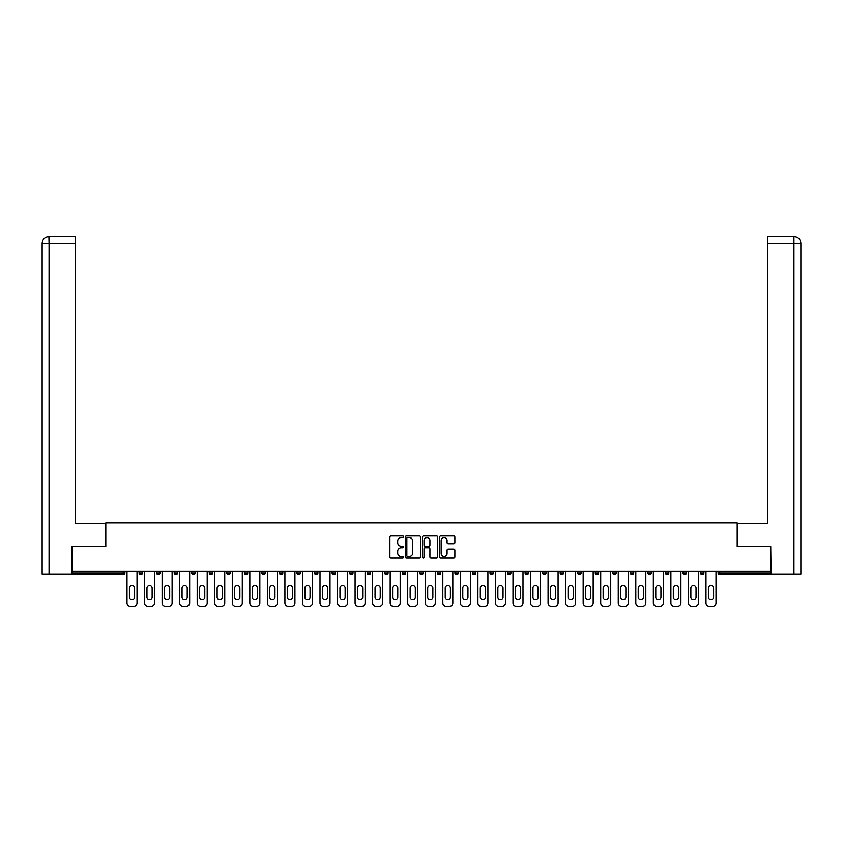 <?xml version="1.0" encoding="UTF-8"?>
<svg xmlns="http://www.w3.org/2000/svg" width="843" height="843" viewBox="0 0 843 843"><rect width="100%" height="100%" fill="white"/><g stroke="black" fill="none" stroke-linecap="round" stroke-linejoin="round"><path stroke-width="1.26" d="M403.502 536.749A0.769 0.769 0 0 0 402.733 535.969L391.004 535.969A1.106 1.106 0 0 0 389.898 537.075L389.898 556.949A1.106 1.106 0 0 0 391.004 558.055L402.733 558.055A0.769 0.769 0 0 0 403.502 557.276A0.769 0.769 0 0 0 402.733 556.506L401.215 556.506A3.53 3.53 0 0 1 397.685 552.976L397.685 551.322A3.53 3.53 0 0 1 401.215 547.781L402.733 547.781A0.769 0.769 0 0 0 403.502 547.012A0.769 0.769 0 0 0 402.733 546.243L401.215 546.243A3.53 3.53 0 0 1 397.685 542.702L397.685 541.048A3.53 3.53 0 0 1 401.215 537.518L402.733 537.518A0.769 0.769 0 0 0 403.502 536.749M453.766 543.756A1.106 1.106 0 0 0 454.862 542.65L454.862 537.075A1.106 1.106 0 0 0 453.766 535.969L440.731 535.969A1.106 1.106 0 0 0 439.635 537.075L439.635 556.949A1.106 1.106 0 0 0 440.731 558.055L453.766 558.055A1.106 1.106 0 0 0 454.862 556.949L454.862 550.216A1.106 1.106 0 0 0 453.766 549.109L448.191 549.109A1.106 1.106 0 0 0 447.085 550.216L447.085 553.556A2.95 2.95 0 0 1 444.135 556.506A2.95 2.95 0 0 1 441.174 553.556L441.174 540.468A2.95 2.95 0 0 1 444.135 537.518A2.95 2.95 0 0 1 447.085 540.468L447.085 542.65A1.106 1.106 0 0 0 448.191 543.756L453.766 543.756M49.063 574.062L42.15 574.062L42.15 243.406L49.063 243.406L48.905 236.662L75.333 236.662L75.333 243.406L49.063 243.406L49.063 574.062L71.95 574.062L71.95 546.506L105.807 546.506L105.807 522.892L737.193 522.892L737.193 546.506L770.713 546.506L770.713 571.132L72.287 571.132L72.287 572.934L123.236 572.934L123.236 571.132M72.287 546.506L72.287 571.132M420.531 537.075A1.106 1.106 0 0 0 419.435 535.969L406.4 535.969A1.106 1.106 0 0 0 405.304 537.075L405.304 556.949A1.106 1.106 0 0 0 406.4 558.055L419.435 558.055A1.106 1.106 0 0 0 420.531 556.949L420.531 537.075M423.565 535.969L436.6 535.969A1.106 1.106 0 0 1 437.696 537.075L437.696 556.949A1.106 1.106 0 0 1 436.6 558.055L431.026 558.055A1.106 1.106 0 0 1 429.919 556.949L429.919 548.888A1.106 1.106 0 0 0 428.813 547.781L425.114 547.781A1.106 1.106 0 0 0 424.008 548.888L424.008 557.276A0.769 0.769 0 0 1 423.239 558.055A0.769 0.769 0 0 1 422.469 557.276L422.469 537.075A1.106 1.106 0 0 1 423.565 535.969M124.922 571.132L124.922 572.934A1.686 1.686 0 0 1 123.236 574.62L72.287 574.62L72.287 572.934M770.713 571.132L770.713 574.62L719.764 574.62A1.686 1.686 0 0 1 718.078 572.934L718.078 571.132M139.095 571.132L139.095 572.934L139.095 571.132M123.236 574.62A1.686 1.686 0 0 0 124.922 572.934A1.686 1.686 0 0 1 123.236 574.62L123.236 572.934L124.922 572.934M140.781 574.62A1.686 1.686 0 0 1 139.095 572.934A1.686 1.686 0 0 0 140.781 574.62A1.686 1.686 0 0 0 142.467 572.934L142.467 571.132L142.467 572.934A1.686 1.686 0 0 1 140.781 574.62A1.686 1.686 0 0 1 139.095 572.934L142.467 572.934A1.686 1.686 0 0 1 140.781 574.62M156.64 571.132L156.64 572.934L156.64 571.132M160.012 571.132L160.012 572.934A1.686 1.686 0 0 1 158.326 574.62A1.686 1.686 0 0 1 156.64 572.934A1.686 1.686 0 0 0 158.326 574.62A1.686 1.686 0 0 0 160.012 572.934A1.686 1.686 0 0 1 158.326 574.62A1.686 1.686 0 0 1 156.64 572.934L160.012 572.934M174.185 571.132L174.185 572.934L174.185 571.132M177.557 571.132L177.557 572.934L177.557 571.132M191.73 572.934A1.686 1.686 0 0 0 193.416 574.62A1.686 1.686 0 0 0 195.102 572.934A1.686 1.686 0 0 1 193.416 574.62A1.686 1.686 0 0 0 195.102 572.934L195.102 571.132L195.102 572.934L191.73 572.934A1.686 1.686 0 0 0 193.416 574.62A1.686 1.686 0 0 1 191.73 572.934L191.73 571.132M209.275 571.132L209.275 572.934L209.275 571.132M212.647 571.132L212.647 572.934L212.647 571.132M230.192 571.132L230.192 572.934A1.686 1.686 0 0 1 228.506 574.62A1.686 1.686 0 0 1 226.82 572.934L226.82 571.132M246.051 574.62A1.686 1.686 0 0 0 247.737 572.934L247.737 571.132L247.737 572.934A1.686 1.686 0 0 1 246.051 574.62A1.686 1.686 0 0 1 244.365 572.934L244.365 571.132M261.91 571.132L261.91 572.934L261.91 571.132M265.282 571.132L265.282 572.934A1.686 1.686 0 0 1 263.596 574.62A1.686 1.686 0 0 1 261.91 572.934L265.282 572.934A1.686 1.686 0 0 1 263.596 574.62M282.826 571.132L282.826 572.934A1.686 1.686 0 0 1 281.14 574.62A1.686 1.686 0 0 1 279.454 572.934L279.454 571.132M298.685 574.62A1.686 1.686 0 0 0 300.371 572.934L300.371 571.132L300.371 572.934A1.686 1.686 0 0 1 298.685 574.62A1.686 1.686 0 0 1 296.999 572.934L296.999 571.132M317.916 571.132L317.916 572.934A1.686 1.686 0 0 1 316.23 574.62A1.686 1.686 0 0 1 314.544 572.934L314.544 571.132M332.089 571.132L332.089 572.934L332.089 571.132M335.461 571.132L335.461 572.934A1.686 1.686 0 0 1 333.775 574.62A1.686 1.686 0 0 1 332.089 572.934L335.461 572.934A1.686 1.686 0 0 1 333.775 574.62M353.006 571.132L353.006 572.934L349.634 572.934A1.686 1.686 0 0 0 351.32 574.62A1.686 1.686 0 0 1 349.634 572.934L349.634 571.132M368.865 574.62A1.686 1.686 0 0 0 370.551 572.934L370.551 571.132L370.551 572.934A1.686 1.686 0 0 1 368.865 574.62A1.686 1.686 0 0 1 367.179 572.934L367.179 571.132M388.096 571.132L388.096 572.934A1.686 1.686 0 0 1 386.41 574.62A1.686 1.686 0 0 1 384.724 572.934L384.724 571.132M402.269 571.132L402.269 572.934L402.269 571.132M405.641 571.132L405.641 572.934A1.686 1.686 0 0 1 403.955 574.62A1.686 1.686 0 0 1 402.269 572.934L405.641 572.934A1.686 1.686 0 0 1 403.955 574.62M423.186 571.132L423.186 572.934A1.686 1.686 0 0 1 421.5 574.62A1.686 1.686 0 0 1 419.814 572.934L419.814 571.132M437.359 572.934L440.731 572.934A1.686 1.686 0 0 1 439.045 574.62A1.686 1.686 0 0 0 440.731 572.934L440.731 571.132L440.731 572.934A1.686 1.686 0 0 1 439.045 574.62A1.686 1.686 0 0 1 437.359 572.934L437.359 571.132M458.276 571.132L458.276 572.934A1.686 1.686 0 0 1 456.59 574.62A1.686 1.686 0 0 1 454.904 572.934L454.904 571.132M472.449 571.132L472.449 572.934L472.449 571.132M475.821 571.132L475.821 572.934L475.821 571.132M489.994 571.132L489.994 572.934L489.994 571.132M493.366 571.132L493.366 572.934A1.686 1.686 0 0 1 491.68 574.62A1.686 1.686 0 0 1 489.994 572.934L493.366 572.934A1.686 1.686 0 0 1 491.68 574.62M507.539 571.132L507.539 572.934L507.539 571.132M510.911 571.132L510.911 572.934L510.911 571.132M525.084 571.132L525.084 572.934L525.084 571.132M528.456 571.132L528.456 572.934A1.686 1.686 0 0 1 526.77 574.62A1.686 1.686 0 0 1 525.084 572.934A1.686 1.686 0 0 0 526.77 574.62A1.686 1.686 0 0 0 528.456 572.934A1.686 1.686 0 0 1 526.77 574.62A1.686 1.686 0 0 1 525.084 572.934L528.456 572.934M546.001 571.132L546.001 572.934A1.686 1.686 0 0 1 544.315 574.62A1.686 1.686 0 0 1 542.629 572.934L542.629 571.132M563.545 571.132L563.545 572.934L560.173 572.934A1.686 1.686 0 0 0 561.86 574.62A1.686 1.686 0 0 1 560.173 572.934L560.173 571.132M581.09 571.132L581.09 572.934A1.686 1.686 0 0 1 579.404 574.62A1.686 1.686 0 0 1 577.718 572.934L577.718 571.132M595.263 571.132L595.263 572.934L595.263 571.132M598.635 571.132L598.635 572.934A1.686 1.686 0 0 1 596.949 574.62A1.686 1.686 0 0 1 595.263 572.934A1.686 1.686 0 0 0 596.949 574.62A1.686 1.686 0 0 1 595.263 572.934L598.635 572.934A1.686 1.686 0 0 1 596.949 574.62M616.18 571.132L616.18 572.934A1.686 1.686 0 0 1 614.494 574.62A1.686 1.686 0 0 1 612.808 572.934L612.808 571.132M633.725 571.132L633.725 572.934L630.353 572.934A1.686 1.686 0 0 0 632.039 574.62A1.686 1.686 0 0 1 630.353 572.934L630.353 571.132M651.27 571.132L651.27 572.934A1.686 1.686 0 0 1 649.584 574.62A1.686 1.686 0 0 1 647.898 572.934L647.898 571.132M668.815 571.132L668.815 572.934L665.443 572.934A1.686 1.686 0 0 0 667.129 574.62A1.686 1.686 0 0 1 665.443 572.934L665.443 571.132M686.36 571.132L686.36 572.934A1.686 1.686 0 0 1 684.674 574.62A1.686 1.686 0 0 1 682.988 572.934L682.988 571.132M703.905 571.132L703.905 572.934L700.533 572.934A1.686 1.686 0 0 0 702.219 574.62A1.686 1.686 0 0 1 700.533 572.934L700.533 571.132M175.871 574.62A1.686 1.686 0 0 1 174.185 572.934A1.686 1.686 0 0 0 175.871 574.62A1.686 1.686 0 0 0 177.557 572.934A1.686 1.686 0 0 1 175.871 574.62A1.686 1.686 0 0 1 174.185 572.934L177.557 572.934A1.686 1.686 0 0 1 175.871 574.62M210.961 574.62A1.686 1.686 0 0 1 209.275 572.934A1.686 1.686 0 0 0 210.961 574.62A1.686 1.686 0 0 0 212.647 572.934A1.686 1.686 0 0 1 210.961 574.62A1.686 1.686 0 0 1 209.275 572.934L212.647 572.934A1.686 1.686 0 0 1 210.961 574.62M351.32 574.62A1.686 1.686 0 0 0 353.006 572.934A1.686 1.686 0 0 1 351.32 574.62A1.686 1.686 0 0 1 349.634 572.934M474.135 574.62A1.686 1.686 0 0 1 472.449 572.934L475.821 572.934A1.686 1.686 0 0 1 474.135 574.62A1.686 1.686 0 0 0 475.821 572.934A1.686 1.686 0 0 1 474.135 574.62M509.225 574.62A1.686 1.686 0 0 1 507.539 572.934A1.686 1.686 0 0 0 509.225 574.62A1.686 1.686 0 0 0 510.911 572.934A1.686 1.686 0 0 1 509.225 574.62A1.686 1.686 0 0 1 507.539 572.934L510.911 572.934M561.86 574.62A1.686 1.686 0 0 0 563.545 572.934A1.686 1.686 0 0 1 561.86 574.62A1.686 1.686 0 0 1 560.173 572.934M632.039 574.62A1.686 1.686 0 0 0 633.725 572.934A1.686 1.686 0 0 1 632.039 574.62A1.686 1.686 0 0 1 630.353 572.934M668.815 572.934A1.686 1.686 0 0 1 667.129 574.62A1.686 1.686 0 0 0 668.815 572.934A1.686 1.686 0 0 1 667.129 574.62A1.686 1.686 0 0 1 665.443 572.934M702.219 574.62A1.686 1.686 0 0 0 703.905 572.934A1.686 1.686 0 0 1 702.219 574.62A1.686 1.686 0 0 1 700.533 572.934M407.622 537.518A0.769 0.769 0 0 0 406.842 538.287L406.842 555.737A0.769 0.769 0 0 0 407.622 556.506L409.224 556.506A3.53 3.53 0 0 0 412.754 552.976L412.754 541.048A3.53 3.53 0 0 0 409.224 537.518L407.622 537.518M429.919 540.532A2.95 2.95 0 0 0 426.969 537.571A2.95 2.95 0 0 0 424.008 540.532L424.008 545.136A1.106 1.106 0 0 0 425.114 546.243L428.813 546.243A1.106 1.106 0 0 0 429.919 545.136L429.919 540.532M134.595 588.119A2.582 2.582 0 0 0 132.014 585.537A2.582 2.582 0 0 0 129.422 588.119A2.582 2.582 0 0 1 132.014 585.537A2.582 2.582 0 0 1 134.595 588.119L134.595 597.002A2.582 2.582 0 0 1 132.014 599.594A2.582 2.582 0 0 1 129.422 597.002A2.582 2.582 0 0 0 132.014 599.594A2.582 2.582 0 0 0 134.595 597.002M127.008 571.132L127.008 602.966L127.008 571.132M130.38 606.338L133.637 606.338L130.38 606.338A3.372 3.372 0 0 1 127.008 602.966M137.019 571.132L137.019 602.966L137.019 571.132M129.422 597.002L129.422 588.119M133.637 606.338A3.372 3.372 0 0 0 137.019 602.966M105.691 546.506L105.691 523.45L75.333 523.45L75.333 243.406M42.15 243.406L42.15 506.58L42.15 243.406C42.55 239.307 44.805 237.062 48.894 236.662C44.795 237.062 42.54 239.317 42.15 243.406L42.15 506.58M737.309 546.506L737.309 523.45L767.667 523.45L767.667 236.662L794.095 236.662L767.667 236.662M800.85 506.58L800.85 243.406L800.85 574.062L771.05 574.062L770.713 546.506M793.937 236.662L792.42 236.662L793.937 236.662L793.937 243.406L767.667 243.406M793.937 574.062L793.937 243.406L800.85 243.406C800.45 239.307 798.195 237.062 794.106 236.662M152.14 588.119A2.582 2.582 0 0 0 149.559 585.537A2.582 2.582 0 0 0 146.967 588.119A2.582 2.582 0 0 1 149.559 585.537A2.582 2.582 0 0 1 152.14 588.119L152.14 597.002A2.582 2.582 0 0 1 149.559 599.594A2.582 2.582 0 0 1 146.967 597.002A2.582 2.582 0 0 0 149.559 599.594A2.582 2.582 0 0 0 152.14 597.002M144.553 571.132L144.553 602.966L144.553 571.132M147.925 606.338L151.182 606.338L147.925 606.338A3.372 3.372 0 0 1 144.553 602.966M154.564 571.132L154.564 602.966L154.564 571.132M169.685 588.119A2.582 2.582 0 0 0 167.104 585.537A2.582 2.582 0 0 0 164.511 588.119A2.582 2.582 0 0 1 167.104 585.537A2.582 2.582 0 0 1 169.685 588.119L169.685 597.002A2.582 2.582 0 0 1 167.104 599.594A2.582 2.582 0 0 1 164.511 597.002A2.582 2.582 0 0 0 167.104 599.594A2.582 2.582 0 0 0 169.685 597.002M162.098 571.132L162.098 602.966L162.098 571.132M165.47 606.338L168.726 606.338L165.47 606.338A3.372 3.372 0 0 1 162.098 602.966M172.109 571.132L172.109 602.966L172.109 571.132M187.23 588.119A2.582 2.582 0 0 0 184.649 585.537A2.582 2.582 0 0 0 182.056 588.119A2.582 2.582 0 0 1 184.649 585.537A2.582 2.582 0 0 1 187.23 588.119L187.23 597.002A2.582 2.582 0 0 1 184.649 599.594A2.582 2.582 0 0 1 182.056 597.002A2.582 2.582 0 0 0 184.649 599.594A2.582 2.582 0 0 0 187.23 597.002M179.643 571.132L179.643 602.966L179.643 571.132M183.015 606.338L186.271 606.338L183.015 606.338A3.372 3.372 0 0 1 179.643 602.966M189.654 571.132L189.654 602.966L189.654 571.132M204.775 588.119A2.582 2.582 0 0 0 202.194 585.537A2.582 2.582 0 0 0 199.601 588.119A2.582 2.582 0 0 1 202.194 585.537A2.582 2.582 0 0 1 204.775 588.119L204.775 597.002A2.582 2.582 0 0 1 202.194 599.594A2.582 2.582 0 0 1 199.601 597.002A2.582 2.582 0 0 0 202.194 599.594A2.582 2.582 0 0 0 204.775 597.002M197.188 571.132L197.188 602.966L197.188 571.132M200.56 606.338L203.816 606.338L200.56 606.338A3.372 3.372 0 0 1 197.188 602.966M207.199 571.132L207.199 602.966L207.199 571.132M222.32 588.119A2.582 2.582 0 0 0 219.738 585.537A2.582 2.582 0 0 0 217.146 588.119A2.582 2.582 0 0 1 219.738 585.537A2.582 2.582 0 0 1 222.32 588.119L222.32 597.002A2.582 2.582 0 0 1 219.738 599.594A2.582 2.582 0 0 1 217.146 597.002A2.582 2.582 0 0 0 219.738 599.594A2.582 2.582 0 0 0 222.32 597.002M214.733 571.132L214.733 602.966L214.733 571.132M218.105 606.338L221.361 606.338L218.105 606.338A3.372 3.372 0 0 1 214.733 602.966M224.744 571.132L224.744 602.966L224.744 571.132M146.967 597.002L146.967 588.119M151.182 606.338A3.372 3.372 0 0 0 154.564 602.966M164.511 597.002L164.511 588.119M168.726 606.338A3.372 3.372 0 0 0 172.109 602.966M182.056 597.002L182.056 588.119M186.271 606.338A3.372 3.372 0 0 0 189.654 602.966M199.601 597.002L199.601 588.119M203.816 606.338A3.372 3.372 0 0 0 207.199 602.966M217.146 597.002L217.146 588.119M221.361 606.338A3.372 3.372 0 0 0 224.744 602.966M239.865 588.119A2.582 2.582 0 0 0 237.283 585.537A2.582 2.582 0 0 0 234.691 588.119A2.582 2.582 0 0 1 237.283 585.537A2.582 2.582 0 0 1 239.865 588.119L239.865 597.002A2.582 2.582 0 0 1 237.283 599.594A2.582 2.582 0 0 1 234.691 597.002A2.582 2.582 0 0 0 237.283 599.594A2.582 2.582 0 0 0 239.865 597.002M232.278 571.132L232.278 602.966L232.278 571.132M235.65 606.338L238.906 606.338L235.65 606.338A3.372 3.372 0 0 1 232.278 602.966M242.289 571.132L242.289 602.966L242.289 571.132M234.691 597.002L234.691 588.119M238.906 606.338A3.372 3.372 0 0 0 242.289 602.966M257.41 588.119A2.582 2.582 0 0 0 254.828 585.537A2.582 2.582 0 0 0 252.236 588.119A2.582 2.582 0 0 1 254.828 585.537A2.582 2.582 0 0 1 257.41 588.119L257.41 597.002A2.582 2.582 0 0 1 254.828 599.594A2.582 2.582 0 0 1 252.236 597.002A2.582 2.582 0 0 0 254.828 599.594A2.582 2.582 0 0 0 257.41 597.002M249.823 571.132L249.823 602.966L249.823 571.132M253.195 606.338L256.451 606.338L253.195 606.338A3.372 3.372 0 0 1 249.823 602.966M259.834 571.132L259.834 602.966L259.834 571.132M252.236 597.002L252.236 588.119M256.451 606.338A3.372 3.372 0 0 0 259.834 602.966M274.955 588.119A2.582 2.582 0 0 0 272.373 585.537A2.582 2.582 0 0 0 269.781 588.119A2.582 2.582 0 0 1 272.373 585.537A2.582 2.582 0 0 1 274.955 588.119L274.955 597.002A2.582 2.582 0 0 1 272.373 599.594A2.582 2.582 0 0 1 269.781 597.002A2.582 2.582 0 0 0 272.373 599.594A2.582 2.582 0 0 0 274.955 597.002M267.368 571.132L267.368 602.966L267.368 571.132M270.74 606.338L273.996 606.338L270.74 606.338A3.372 3.372 0 0 1 267.368 602.966M277.379 571.132L277.379 602.966L277.379 571.132M269.781 597.002L269.781 588.119M273.996 606.338A3.372 3.372 0 0 0 277.379 602.966M292.5 588.119A2.582 2.582 0 0 0 289.918 585.537A2.582 2.582 0 0 0 287.326 588.119A2.582 2.582 0 0 1 289.918 585.537A2.582 2.582 0 0 1 292.5 588.119L292.5 597.002A2.582 2.582 0 0 1 289.918 599.594A2.582 2.582 0 0 1 287.326 597.002A2.582 2.582 0 0 0 289.918 599.594A2.582 2.582 0 0 0 292.5 597.002M284.913 571.132L284.913 602.966L284.913 571.132M288.285 606.338L291.541 606.338L288.285 606.338A3.372 3.372 0 0 1 284.913 602.966M294.924 571.132L294.924 602.966L294.924 571.132M287.326 597.002L287.326 588.119M291.541 606.338A3.372 3.372 0 0 0 294.924 602.966M310.045 588.119A2.582 2.582 0 0 0 307.463 585.537A2.582 2.582 0 0 0 304.871 588.119A2.582 2.582 0 0 1 307.463 585.537A2.582 2.582 0 0 1 310.045 588.119L310.045 597.002A2.582 2.582 0 0 1 307.463 599.594A2.582 2.582 0 0 1 304.871 597.002A2.582 2.582 0 0 0 307.463 599.594A2.582 2.582 0 0 0 310.045 597.002M302.458 571.132L302.458 602.966L302.458 571.132M305.83 606.338L309.086 606.338L305.83 606.338A3.372 3.372 0 0 1 302.458 602.966M312.468 571.132L312.468 602.966L312.468 571.132M304.871 597.002L304.871 588.119M309.086 606.338A3.372 3.372 0 0 0 312.468 602.966M327.59 588.119A2.582 2.582 0 0 0 325.008 585.537A2.582 2.582 0 0 0 322.416 588.119A2.582 2.582 0 0 1 325.008 585.537A2.582 2.582 0 0 1 327.59 588.119L327.59 597.002A2.582 2.582 0 0 1 325.008 599.594A2.582 2.582 0 0 1 322.416 597.002A2.582 2.582 0 0 0 325.008 599.594A2.582 2.582 0 0 0 327.59 597.002M320.003 571.132L320.003 602.966L320.003 571.132M323.375 606.338L326.631 606.338L323.375 606.338A3.372 3.372 0 0 1 320.003 602.966M330.013 571.132L330.013 602.966L330.013 571.132M322.416 597.002L322.416 588.119M326.631 606.338A3.372 3.372 0 0 0 330.013 602.966M345.135 588.119A2.582 2.582 0 0 0 342.553 585.537A2.582 2.582 0 0 0 339.961 588.119A2.582 2.582 0 0 1 342.553 585.537A2.582 2.582 0 0 1 345.135 588.119L345.135 597.002A2.582 2.582 0 0 1 342.553 599.594A2.582 2.582 0 0 1 339.961 597.002A2.582 2.582 0 0 0 342.553 599.594A2.582 2.582 0 0 0 345.135 597.002M337.548 571.132L337.548 602.966L337.548 571.132M340.92 606.338L344.176 606.338L340.92 606.338A3.372 3.372 0 0 1 337.548 602.966M347.558 571.132L347.558 602.966L347.558 571.132M339.961 597.002L339.961 588.119M344.176 606.338A3.372 3.372 0 0 0 347.558 602.966M362.68 588.119A2.582 2.582 0 0 0 360.098 585.537A2.582 2.582 0 0 0 357.506 588.119A2.582 2.582 0 0 1 360.098 585.537A2.582 2.582 0 0 1 362.68 588.119L362.68 597.002A2.582 2.582 0 0 1 360.098 599.594A2.582 2.582 0 0 1 357.506 597.002A2.582 2.582 0 0 0 360.098 599.594A2.582 2.582 0 0 0 362.68 597.002M355.093 571.132L355.093 602.966L355.093 571.132M358.465 606.338L361.721 606.338L358.465 606.338A3.372 3.372 0 0 1 355.093 602.966M365.093 571.132L365.093 602.966L365.093 571.132M357.506 597.002L357.506 588.119M361.721 606.338A3.372 3.372 0 0 0 365.093 602.966M380.225 588.119A2.582 2.582 0 0 0 377.643 585.537A2.582 2.582 0 0 0 375.051 588.119A2.582 2.582 0 0 1 377.643 585.537A2.582 2.582 0 0 1 380.225 588.119L380.225 597.002A2.582 2.582 0 0 1 377.643 599.594A2.582 2.582 0 0 1 375.051 597.002A2.582 2.582 0 0 0 377.643 599.594A2.582 2.582 0 0 0 380.225 597.002M372.638 571.132L372.638 602.966L372.638 571.132M376.01 606.338L379.266 606.338L376.01 606.338A3.372 3.372 0 0 1 372.638 602.966M382.638 571.132L382.638 602.966L382.638 571.132M375.051 597.002L375.051 588.119M379.266 606.338A3.372 3.372 0 0 0 382.638 602.966M397.77 588.119A2.582 2.582 0 0 0 395.188 585.537A2.582 2.582 0 0 0 392.596 588.119A2.582 2.582 0 0 1 395.188 585.537A2.582 2.582 0 0 1 397.77 588.119L397.77 597.002A2.582 2.582 0 0 1 395.188 599.594A2.582 2.582 0 0 1 392.596 597.002A2.582 2.582 0 0 0 395.188 599.594A2.582 2.582 0 0 0 397.77 597.002M390.183 571.132L390.183 602.966L390.183 571.132M393.555 606.338L396.811 606.338L393.555 606.338A3.372 3.372 0 0 1 390.183 602.966M400.183 571.132L400.183 602.966L400.183 571.132M392.596 597.002L392.596 588.119M396.811 606.338A3.372 3.372 0 0 0 400.183 602.966M415.314 588.119A2.582 2.582 0 0 0 412.733 585.537A2.582 2.582 0 0 0 410.141 588.119A2.582 2.582 0 0 1 412.733 585.537A2.582 2.582 0 0 1 415.314 588.119L415.314 597.002A2.582 2.582 0 0 1 412.733 599.594A2.582 2.582 0 0 1 410.141 597.002A2.582 2.582 0 0 0 412.733 599.594A2.582 2.582 0 0 0 415.314 597.002M407.727 571.132L407.727 602.966L407.727 571.132M411.099 606.338L414.356 606.338L411.099 606.338A3.372 3.372 0 0 1 407.727 602.966M417.728 571.132L417.728 602.966L417.728 571.132M410.141 597.002L410.141 588.119M414.356 606.338A3.372 3.372 0 0 0 417.728 602.966M432.859 588.119A2.582 2.582 0 0 0 430.267 585.537A2.582 2.582 0 0 0 427.686 588.119A2.582 2.582 0 0 1 430.267 585.537A2.582 2.582 0 0 1 432.859 588.119L432.859 597.002A2.582 2.582 0 0 1 430.267 599.594A2.582 2.582 0 0 1 427.686 597.002A2.582 2.582 0 0 0 430.267 599.594A2.582 2.582 0 0 0 432.859 597.002M425.272 571.132L425.272 602.966L425.272 571.132M428.644 606.338L431.901 606.338L428.644 606.338A3.372 3.372 0 0 1 425.272 602.966M435.273 571.132L435.273 602.966L435.273 571.132M427.686 597.002L427.686 588.119M431.901 606.338A3.372 3.372 0 0 0 435.273 602.966M450.404 588.119A2.582 2.582 0 0 0 447.812 585.537A2.582 2.582 0 0 0 445.23 588.119A2.582 2.582 0 0 1 447.812 585.537A2.582 2.582 0 0 1 450.404 588.119L450.404 597.002A2.582 2.582 0 0 1 447.812 599.594A2.582 2.582 0 0 1 445.23 597.002A2.582 2.582 0 0 0 447.812 599.594A2.582 2.582 0 0 0 450.404 597.002M442.817 571.132L442.817 602.966L442.817 571.132M446.189 606.338L449.445 606.338L446.189 606.338A3.372 3.372 0 0 1 442.817 602.966M452.817 571.132L452.817 602.966L452.817 571.132M445.23 597.002L445.23 588.119M449.445 606.338A3.372 3.372 0 0 0 452.817 602.966M467.949 588.119A2.582 2.582 0 0 0 465.357 585.537A2.582 2.582 0 0 0 462.775 588.119A2.582 2.582 0 0 1 465.357 585.537A2.582 2.582 0 0 1 467.949 588.119L467.949 597.002A2.582 2.582 0 0 1 465.357 599.594A2.582 2.582 0 0 1 462.775 597.002A2.582 2.582 0 0 0 465.357 599.594A2.582 2.582 0 0 0 467.949 597.002M460.362 571.132L460.362 602.966L460.362 571.132M463.734 606.338L466.99 606.338L463.734 606.338A3.372 3.372 0 0 1 460.362 602.966M470.362 571.132L470.362 602.966L470.362 571.132M462.775 597.002L462.775 588.119M466.99 606.338A3.372 3.372 0 0 0 470.362 602.966M485.494 588.119A2.582 2.582 0 0 0 482.902 585.537A2.582 2.582 0 0 0 480.32 588.119A2.582 2.582 0 0 1 482.902 585.537A2.582 2.582 0 0 1 485.494 588.119L485.494 597.002A2.582 2.582 0 0 1 482.902 599.594A2.582 2.582 0 0 1 480.32 597.002A2.582 2.582 0 0 0 482.902 599.594A2.582 2.582 0 0 0 485.494 597.002M477.907 571.132L477.907 602.966L477.907 571.132M481.279 606.338L484.535 606.338L481.279 606.338A3.372 3.372 0 0 1 477.907 602.966M487.907 571.132L487.907 602.966L487.907 571.132M480.32 597.002L480.32 588.119M484.535 606.338A3.372 3.372 0 0 0 487.907 602.966M503.039 588.119A2.582 2.582 0 0 0 500.447 585.537A2.582 2.582 0 0 0 497.865 588.119A2.582 2.582 0 0 1 500.447 585.537A2.582 2.582 0 0 1 503.039 588.119L503.039 597.002A2.582 2.582 0 0 1 500.447 599.594A2.582 2.582 0 0 1 497.865 597.002A2.582 2.582 0 0 0 500.447 599.594A2.582 2.582 0 0 0 503.039 597.002M495.442 571.132L495.442 602.966L495.442 571.132M498.824 606.338L502.08 606.338L498.824 606.338A3.372 3.372 0 0 1 495.442 602.966M505.452 571.132L505.452 602.966L505.452 571.132M497.865 597.002L497.865 588.119M502.08 606.338A3.372 3.372 0 0 0 505.452 602.966M520.584 588.119A2.582 2.582 0 0 0 517.992 585.537A2.582 2.582 0 0 0 515.41 588.119A2.582 2.582 0 0 1 517.992 585.537A2.582 2.582 0 0 1 520.584 588.119L520.584 597.002A2.582 2.582 0 0 1 517.992 599.594A2.582 2.582 0 0 1 515.41 597.002A2.582 2.582 0 0 0 517.992 599.594A2.582 2.582 0 0 0 520.584 597.002M512.987 571.132L512.987 602.966L512.987 571.132M516.369 606.338L519.625 606.338L516.369 606.338A3.372 3.372 0 0 1 512.987 602.966M522.997 571.132L522.997 602.966L522.997 571.132M515.41 597.002L515.41 588.119M519.625 606.338A3.372 3.372 0 0 0 522.997 602.966M538.129 588.119A2.582 2.582 0 0 0 535.537 585.537A2.582 2.582 0 0 0 532.955 588.119A2.582 2.582 0 0 1 535.537 585.537A2.582 2.582 0 0 1 538.129 588.119L538.129 597.002A2.582 2.582 0 0 1 535.537 599.594A2.582 2.582 0 0 1 532.955 597.002A2.582 2.582 0 0 0 535.537 599.594A2.582 2.582 0 0 0 538.129 597.002M530.532 571.132L530.532 602.966L530.532 571.132M533.914 606.338L537.17 606.338L533.914 606.338A3.372 3.372 0 0 1 530.532 602.966M540.542 571.132L540.542 602.966L540.542 571.132M532.955 597.002L532.955 588.119M537.17 606.338A3.372 3.372 0 0 0 540.542 602.966M555.674 588.119A2.582 2.582 0 0 0 553.082 585.537A2.582 2.582 0 0 0 550.5 588.119A2.582 2.582 0 0 1 553.082 585.537A2.582 2.582 0 0 1 555.674 588.119L555.674 597.002A2.582 2.582 0 0 1 553.082 599.594A2.582 2.582 0 0 1 550.5 597.002A2.582 2.582 0 0 0 553.082 599.594A2.582 2.582 0 0 0 555.674 597.002M548.076 571.132L548.076 602.966L548.076 571.132M551.459 606.338L554.715 606.338L551.459 606.338A3.372 3.372 0 0 1 548.076 602.966M558.087 571.132L558.087 602.966L558.087 571.132M550.5 597.002L550.5 588.119M554.715 606.338A3.372 3.372 0 0 0 558.087 602.966M573.219 588.119A2.582 2.582 0 0 0 570.627 585.537A2.582 2.582 0 0 0 568.045 588.119A2.582 2.582 0 0 1 570.627 585.537A2.582 2.582 0 0 1 573.219 588.119L573.219 597.002A2.582 2.582 0 0 1 570.627 599.594A2.582 2.582 0 0 1 568.045 597.002A2.582 2.582 0 0 0 570.627 599.594A2.582 2.582 0 0 0 573.219 597.002M565.621 571.132L565.621 602.966L565.621 571.132M569.004 606.338L572.26 606.338L569.004 606.338A3.372 3.372 0 0 1 565.621 602.966M575.632 571.132L575.632 602.966L575.632 571.132M568.045 597.002L568.045 588.119M572.26 606.338A3.372 3.372 0 0 0 575.632 602.966M590.764 588.119A2.582 2.582 0 0 0 588.172 585.537A2.582 2.582 0 0 0 585.59 588.119A2.582 2.582 0 0 1 588.172 585.537A2.582 2.582 0 0 1 590.764 588.119L590.764 597.002A2.582 2.582 0 0 1 588.172 599.594A2.582 2.582 0 0 1 585.59 597.002A2.582 2.582 0 0 0 588.172 599.594A2.582 2.582 0 0 0 590.764 597.002M583.166 571.132L583.166 602.966L583.166 571.132M586.549 606.338L589.805 606.338L586.549 606.338A3.372 3.372 0 0 1 583.166 602.966M593.177 571.132L593.177 602.966L593.177 571.132M585.59 597.002L585.59 588.119M589.805 606.338A3.372 3.372 0 0 0 593.177 602.966M608.309 588.119A2.582 2.582 0 0 0 605.717 585.537A2.582 2.582 0 0 0 603.135 588.119A2.582 2.582 0 0 1 605.717 585.537A2.582 2.582 0 0 1 608.309 588.119L608.309 597.002A2.582 2.582 0 0 1 605.717 599.594A2.582 2.582 0 0 1 603.135 597.002A2.582 2.582 0 0 0 605.717 599.594A2.582 2.582 0 0 0 608.309 597.002M600.711 571.132L600.711 602.966L600.711 571.132M604.094 606.338L607.35 606.338L604.094 606.338A3.372 3.372 0 0 1 600.711 602.966M610.722 571.132L610.722 602.966L610.722 571.132M603.135 597.002L603.135 588.119M607.35 606.338A3.372 3.372 0 0 0 610.722 602.966M625.854 588.119A2.582 2.582 0 0 0 623.262 585.537A2.582 2.582 0 0 0 620.68 588.119A2.582 2.582 0 0 1 623.262 585.537A2.582 2.582 0 0 1 625.854 588.119L625.854 597.002A2.582 2.582 0 0 1 623.262 599.594A2.582 2.582 0 0 1 620.68 597.002A2.582 2.582 0 0 0 623.262 599.594A2.582 2.582 0 0 0 625.854 597.002M618.256 571.132L618.256 602.966L618.256 571.132M621.639 606.338L624.895 606.338L621.639 606.338A3.372 3.372 0 0 1 618.256 602.966M628.267 571.132L628.267 602.966L628.267 571.132M620.68 597.002L620.68 588.119M624.895 606.338A3.372 3.372 0 0 0 628.267 602.966M643.399 588.119A2.582 2.582 0 0 0 640.806 585.537A2.582 2.582 0 0 0 638.225 588.119A2.582 2.582 0 0 1 640.806 585.537A2.582 2.582 0 0 1 643.399 588.119L643.399 597.002A2.582 2.582 0 0 1 640.806 599.594A2.582 2.582 0 0 1 638.225 597.002A2.582 2.582 0 0 0 640.806 599.594A2.582 2.582 0 0 0 643.399 597.002M635.801 571.132L635.801 602.966L635.801 571.132M639.184 606.338L642.44 606.338L639.184 606.338A3.372 3.372 0 0 1 635.801 602.966M645.812 571.132L645.812 602.966L645.812 571.132M638.225 597.002L638.225 588.119M642.44 606.338A3.372 3.372 0 0 0 645.812 602.966M660.944 588.119A2.582 2.582 0 0 0 658.351 585.537A2.582 2.582 0 0 0 655.77 588.119A2.582 2.582 0 0 1 658.351 585.537A2.582 2.582 0 0 1 660.944 588.119L660.944 597.002A2.582 2.582 0 0 1 658.351 599.594A2.582 2.582 0 0 1 655.77 597.002A2.582 2.582 0 0 0 658.351 599.594A2.582 2.582 0 0 0 660.944 597.002M653.346 571.132L653.346 602.966L653.346 571.132M656.729 606.338L659.985 606.338L656.729 606.338A3.372 3.372 0 0 1 653.346 602.966M663.357 571.132L663.357 602.966L663.357 571.132M655.77 597.002L655.77 588.119M659.985 606.338A3.372 3.372 0 0 0 663.357 602.966M678.489 588.119A2.582 2.582 0 0 0 675.896 585.537A2.582 2.582 0 0 0 673.315 588.119A2.582 2.582 0 0 1 675.896 585.537A2.582 2.582 0 0 1 678.489 588.119L678.489 597.002A2.582 2.582 0 0 1 675.896 599.594A2.582 2.582 0 0 1 673.315 597.002A2.582 2.582 0 0 0 675.896 599.594A2.582 2.582 0 0 0 678.489 597.002M670.891 571.132L670.891 602.966L670.891 571.132M674.274 606.338L677.53 606.338L674.274 606.338A3.372 3.372 0 0 1 670.891 602.966M680.902 571.132L680.902 602.966L680.902 571.132M673.315 597.002L673.315 588.119M677.53 606.338A3.372 3.372 0 0 0 680.902 602.966M696.033 588.119A2.582 2.582 0 0 0 693.441 585.537A2.582 2.582 0 0 0 690.86 588.119A2.582 2.582 0 0 1 693.441 585.537A2.582 2.582 0 0 1 696.033 588.119L696.033 597.002A2.582 2.582 0 0 1 693.441 599.594A2.582 2.582 0 0 1 690.86 597.002A2.582 2.582 0 0 0 693.441 599.594A2.582 2.582 0 0 0 696.033 597.002M688.436 571.132L688.436 602.966L688.436 571.132M691.818 606.338L695.075 606.338L691.818 606.338A3.372 3.372 0 0 1 688.436 602.966M698.447 571.132L698.447 602.966L698.447 571.132M690.86 597.002L690.86 588.119M695.075 606.338A3.372 3.372 0 0 0 698.447 602.966M713.578 588.119A2.582 2.582 0 0 0 710.986 585.537A2.582 2.582 0 0 0 708.405 588.119A2.582 2.582 0 0 1 710.986 585.537A2.582 2.582 0 0 1 713.578 588.119L713.578 597.002A2.582 2.582 0 0 1 710.986 599.594A2.582 2.582 0 0 1 708.405 597.002A2.582 2.582 0 0 0 710.986 599.594A2.582 2.582 0 0 0 713.578 597.002M705.981 571.132L705.981 602.966L705.981 571.132M709.363 606.338L712.62 606.338L709.363 606.338A3.372 3.372 0 0 1 705.981 602.966M715.992 571.132L715.992 602.966L715.992 571.132M708.405 597.002L708.405 588.119M712.62 606.338A3.372 3.372 0 0 0 715.992 602.966M719.764 571.132L719.764 572.934L770.713 572.934M718.078 572.934L719.764 572.934L719.764 574.62M228.506 574.62A1.686 1.686 0 0 0 230.192 572.934L226.82 572.934M247.737 572.934L244.365 572.934M281.14 574.62A1.686 1.686 0 0 0 282.826 572.934L279.454 572.934M300.371 572.934L296.999 572.934M316.23 574.62A1.686 1.686 0 0 0 317.916 572.934L314.544 572.934M370.551 572.934L367.179 572.934M386.41 574.62A1.686 1.686 0 0 0 388.096 572.934L384.724 572.934M421.5 574.62A1.686 1.686 0 0 0 423.186 572.934L419.814 572.934M456.59 574.62A1.686 1.686 0 0 0 458.276 572.934L454.904 572.934M544.315 574.62A1.686 1.686 0 0 0 546.001 572.934L542.629 572.934M579.404 574.62A1.686 1.686 0 0 0 581.09 572.934L577.718 572.934M614.494 574.62A1.686 1.686 0 0 0 616.18 572.934L612.808 572.934M649.584 574.62A1.686 1.686 0 0 0 651.27 572.934L647.898 572.934M684.674 574.62A1.686 1.686 0 0 0 686.36 572.934L682.988 572.934"/></g></svg>
